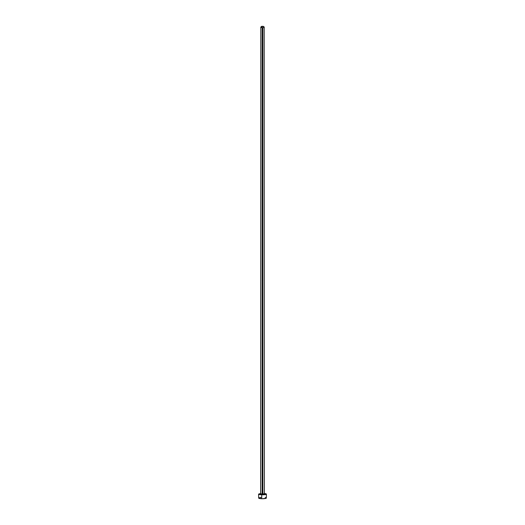 <?xml version="1.0" encoding="UTF-8"?>
<svg xmlns="http://www.w3.org/2000/svg" width="525" height="525" viewBox="0 0 525 525"><rect width="100%" height="100%" fill="white"/><g stroke="black" fill="none" stroke-linecap="round" stroke-linejoin="round"><path stroke-width="0.79" d="M264.338 494.025L262.132 494.432L264.377 494.097L264.193 27.038L262.172 26.263L262.132 494.432L260.623 494.091L262.132 494.432L262.172 26.263L260.807 27.038L260.623 494.097M261.004 497.319L258.589 498.002C258.727 498.389 259.777 498.632 261.739 498.737L261.739 494.806L266.123 494.373L266.103 493.815L264.377 493.467L266.411 494.097C266.05 494.602 264.488 494.839 261.739 494.806L261.739 498.737C264.495 498.77 266.05 498.527 266.411 498.008L265.256 497.477M261.739 494.806C259.777 494.708 258.733 494.471 258.589 494.097L260.623 493.467L258.661 494.235L261.739 494.806M260.662 494.025L262.132 493.756M263.904 27.471L262.828 27.805L262.861 493.756L264.055 493.9M258.589 494.097L258.661 498.146L262.507 498.75L266.346 498.146L266.411 494.097M262.165 27.805L260.84 27.188L261.555 26.381L263.445 26.381L264.193 27.051"/></g></svg>
